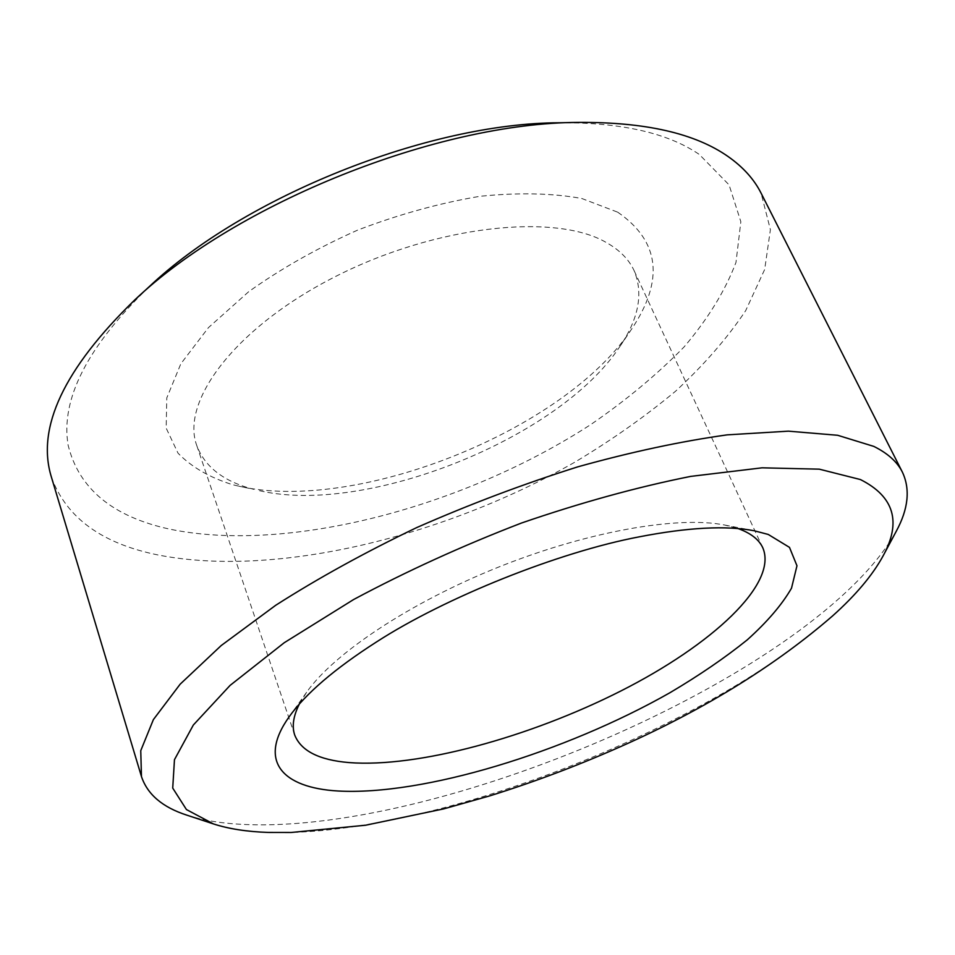 <?xml version="1.0" encoding="UTF-8"?>
<svg xmlns="http://www.w3.org/2000/svg" width="955" height="955" viewBox="0 0 955 955"><rect width="100%" height="100%" fill="white"/><g stroke="black" fill="none" stroke-linecap="round" stroke-linejoin="round"><path stroke-width="0.72" stroke-dasharray="4.78 3.58" d="M148.968 286.906C87.275 346.701 60.332 399.524 68.163 445.376C78.955 488.817 112.809 516.75 169.739 529.154C288.84 553.828 464.321 506.771 591.061 424.366C626.349 400.097 657.386 374.264 684.174 346.844C707.965 318.851 725.227 290.714 735.971 262.446L740.853 221.739L729.071 184.888L699.311 154.459C667.772 132.924 621.108 122.359 559.32 122.777M51.379 477.023C66.361 518.04 102.483 544.135 159.76 555.309C276.998 577.62 443.609 536.734 574.468 462.387C611.248 440.398 644.9 416.702 675.448 391.311C703.787 365.168 727.197 338.273 745.676 310.65L764.68 269.465L770.399 229.678L761.087 193.161M617.718 212.189C659.786 241.185 664.405 280.173 631.589 329.153C564.715 430.323 357.146 513.348 238.941 486.202L232.578 484.686C209.706 477.56 191.525 467.055 178.036 453.195L166.182 428.162L166.779 397.925L180.829 363.795L208.465 327.613L248.766 291.633C281.295 268.462 317.633 247.93 357.779 230.048C398.951 214.362 439.587 203.129 479.697 196.336C518.183 192.385 552.229 193.113 581.846 198.509L617.718 212.189M259.545 490.715C366.601 515.581 559.403 438.464 619.795 346.629C638.776 318.6 643.539 293.269 634.096 270.611C628.867 259.294 619.473 249.84 605.9 242.284C554.855 212.846 435.731 225.511 335.826 276.353C235.694 326.956 180.244 401.172 196.766 445.531C204.883 467.031 223.888 481.63 253.779 489.342L238.941 486.202M299.345 704.062L306.579 692.303C333.975 653.316 409.946 602.533 498.964 566.936C587.982 531.326 678.014 515.712 724.75 525.047L738.096 528.581M639.265 536.829C555.022 553.243 448.934 595.681 376.604 641.879M832.533 615.963C711.033 724.952 454.365 827.615 291.227 832.474M186.81 815.14C203.546 820.548 223.315 823.688 246.127 824.547C448.002 832.76 817.54 671.484 896.184 531.41M619.795 346.629L631.589 329.153M634.096 270.611L762.818 547.836M196.766 445.531L294.725 735.064M306.579 692.303L289.15 716.811M724.75 525.047L754.271 530.777"/><path stroke-width="1.43" d="M902.415 472.188L761.087 193.161C754.14 179.325 743.145 167.113 728.092 156.536C695.073 133.378 645.329 122.013 578.861 122.407L559.32 122.777C428.27 123.052 244.05 196.73 148.968 286.906L134.56 300.121C63.925 368.857 36.195 427.828 51.379 477.023L141.459 776.546C147.452 794.453 162.565 807.309 186.81 815.14L213.407 823.914C228.758 828.892 247.07 831.733 268.355 832.438L291.227 832.474L365.526 825.239L443.693 808.885L489.688 795.897C536.603 781.262 582.717 763.737 628.02 743.3C708.192 707.034 776.355 664.596 832.533 615.963C855.644 595.275 872.464 575.316 882.981 556.108L896.184 531.41C908.348 509.027 910.425 489.282 902.415 472.188C897.27 461.874 887.732 453.279 873.813 446.403L837.642 435.277L788.4 431.159L727.197 434.859C681.082 441.282 631.374 451.918 578.085 466.756C523.806 483.863 470.051 504.121 416.822 527.53C365.204 552.253 318.158 578.181 275.697 605.291L221.19 645.556L180.149 684.186L153.385 719.604L140.755 750.654L141.459 776.546M578.861 122.407C437.844 122.574 236.792 202.985 134.56 300.121M738.096 528.581C750.749 533.105 758.998 539.527 762.818 547.836C778.218 583.947 711.821 644.971 620.81 691.002C529.571 737.2 417.526 767.927 349.005 762.579C319.113 760.073 301.016 750.905 294.725 735.064C291.764 726.409 293.304 716.071 299.345 704.062M768.25 534.454L754.271 530.777C726.325 525.369 687.994 527.387 639.265 536.829C558.759 552.074 445.4 597.412 376.604 641.879C334.811 668.655 305.66 693.628 289.15 716.811C257.468 761.207 282.489 787.791 337.891 790.991C423.089 795.825 565.05 752.289 669.861 692.769C699.048 675.519 724.845 657.888 747.24 639.874C767.223 621.908 781.978 604.694 791.504 588.196L796.971 565.766L789.487 547.382L768.25 534.454M213.407 823.914L186.44 809.553L172.724 788.09L174.467 759.679L193.34 725.012L230.107 685.38L284.268 642.703L353.648 599.513C406.341 571.317 462.292 545.818 521.478 523.03C580.759 502.628 637.164 487.074 690.704 476.39L762.066 467.819L819.306 469.168L860.383 479.541C894.19 496.54 901.723 522.051 882.981 556.108"/></g></svg>
